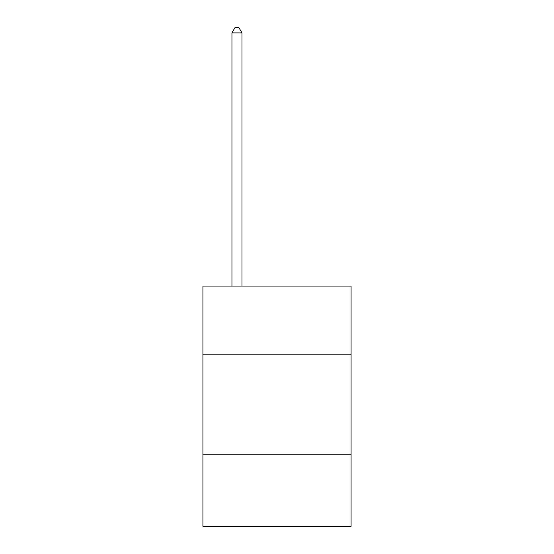 <?xml version="1.0" encoding="UTF-8"?>
<svg xmlns="http://www.w3.org/2000/svg" width="554" height="554" viewBox="0 0 554 554"><rect width="100%" height="100%" fill="white"/><g stroke="black" fill="none" stroke-linecap="round" stroke-linejoin="round"><path stroke-width="0.83" d="M351.077 354.124L351.077 286.051L202.923 286.051L202.923 354.124L351.077 354.124L351.077 526.3L202.923 526.3L202.923 354.124M351.077 454.225L202.923 454.225M241.966 286.051L241.966 32.908L231.953 32.908L231.953 286.051M231.953 32.908L234.958 27.7L238.961 27.7L241.966 32.908"/></g></svg>
